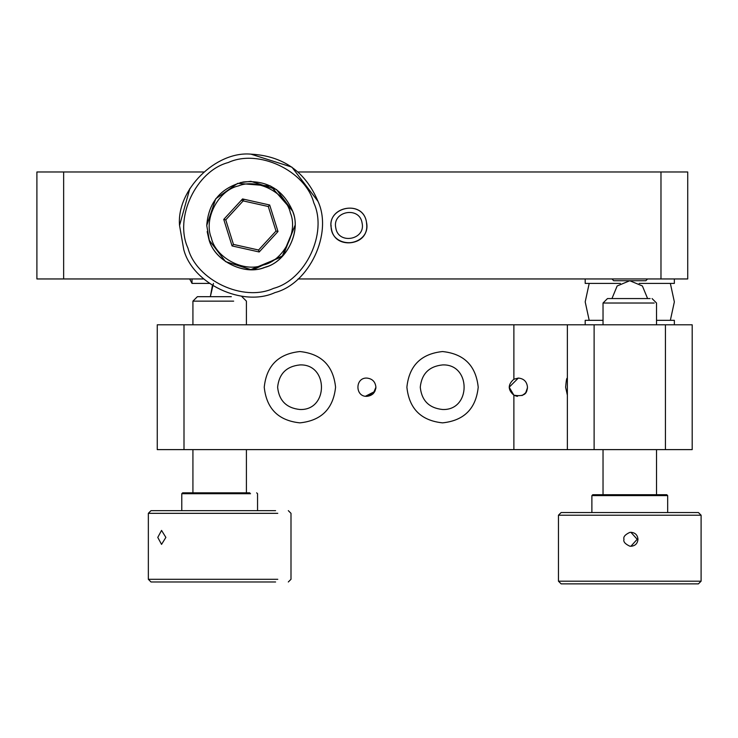<?xml version="1.0" encoding="UTF-8"?>
<svg xmlns="http://www.w3.org/2000/svg" width="738" height="738" viewBox="0 0 738 738"><rect width="100%" height="100%" fill="white"/><g stroke="black" fill="none" stroke-linecap="round" stroke-linejoin="round"><path stroke-width="1.11" d="M292.571 211.031L270.634 186.004L237.664 183.356L215.717 198.78L206.741 225.505M207.166 231.612L208.734 238.595M208.762 238.669C213.42 260.099 243.835 275.984 264.084 267.571C285.505 262.913 301.399 232.498 292.977 212.249M277.995 231.52L275.994 231.068L258.577 250.016L259.195 251.981L277.995 231.52L269.674 204.998L268.281 206.511L275.994 231.068M269.674 204.998L242.553 198.937L243.162 200.902L268.281 206.511M242.553 198.937L223.743 219.407L225.754 219.859L243.162 200.902M223.743 219.407L232.064 245.929L233.457 244.416L225.754 219.859M258.577 250.016L233.457 244.416M290.431 213.051C286.058 192.922 257.479 177.996 238.457 185.902C218.337 190.275 203.402 218.854 211.317 237.876C215.69 257.996 244.269 272.922 263.281 265.016C283.41 260.643 298.337 232.064 290.431 213.051M240.357 182.6L250.874 181.327L276.556 189.574L292.682 211.326M253.724 269.499L283.226 255.477L295.006 225.459L282.073 256.667L250.874 269.591L225.56 261.612L209.343 240.394L206.741 225.459C208.55 202.249 220.736 187.756 243.291 181.982C266.473 179.786 282.839 189.297 292.405 210.533C301.639 230.413 287.017 261.464 265.8 266.99C245.92 276.233 214.869 261.603 209.343 240.394L208.817 238.826M366.463 222.166C363.179 199.389 326.205 206.345 331.417 228.762C334.701 251.538 371.675 244.582 366.463 222.166L366.768 225.459C367.893 246.141 334.342 249.767 331.417 228.762C325.864 207.175 363.059 198.78 366.463 222.166M335.799 227.931C338.262 245.016 365.993 239.804 362.081 222.987C359.618 205.902 331.888 211.123 335.799 227.931M647.604 278.955L645.824 280.735L613.73 280.735L611.95 278.955M613.73 280.735L645.824 280.735M213.439 283.41L210.339 296.685L212.396 285.514M192.922 324.803L192.922 301.141L233.66 301.141M231.326 296.685L197.378 296.685L192.922 301.141M192.922 492.827L192.922 449.617M567.171 378.068L567.365 379.231C566.895 376.758 566.304 379.415 565.612 387.21L567.365 395.181M665.436 449.617L665.436 324.803L692.189 324.803L692.189 449.617L567.365 449.617L567.365 324.803L157.259 324.803L157.259 449.617L513.879 449.617L513.879 395.181C528.27 397.653 526.757 389.443 527.476 387.21C526.914 381.638 523.869 378.594 518.334 378.068L513.879 379.231C507.726 384.544 507.726 389.867 513.879 395.181L509.192 387.21L518.334 378.068M527.402 388.373L526.96 390.282M525.096 393.372L521.997 395.577M516.683 396.214L513.971 395.236M527.449 387.847L525.816 392.459M525.511 392.865L523.722 394.59M517.55 396.315L513.879 395.181M526.037 392.136L527.393 388.474M373.244 393.658L375.91 387.21C375.328 381.694 372.284 378.649 366.768 378.068C354.987 377.57 354.987 396.85 366.768 396.343C372.284 395.762 375.328 392.717 375.91 387.21L375.826 388.474M374.876 391.435L365.448 396.251M366.768 396.343L373.216 393.686M406.887 387.21C409.156 365.697 421.047 353.816 442.551 351.546C464.054 353.816 475.945 365.697 478.215 387.21C475.945 408.714 464.054 420.605 442.551 422.865C421.047 420.605 409.156 408.714 406.887 387.21M264.241 387.21C266.51 365.697 278.401 353.816 299.905 351.546C321.408 353.816 333.299 365.697 335.569 387.21C333.299 408.714 321.408 420.605 299.905 422.865C278.401 420.605 266.51 408.714 264.241 387.21M277.617 387.21C279.038 373.769 286.464 366.334 299.905 364.923C328.65 363.696 328.65 410.715 299.905 409.498C286.464 408.077 279.038 400.651 277.617 387.21M420.263 387.21C421.684 373.769 429.11 366.334 442.551 364.923C471.296 363.696 471.296 410.715 442.551 409.498C429.11 408.077 421.684 400.651 420.263 387.21M665.436 324.803L567.365 324.803M567.365 449.617L513.879 449.617M331.113 225.459C330.126 248.457 367.755 248.457 366.768 225.459M203.697 278.955L36.9 278.955L36.9 171.972L203.697 171.972M298.051 171.972L687.724 171.972L687.724 278.955L660.98 278.955L660.98 171.972M298.051 278.955L660.98 278.955M620.381 283.41L585.197 283.41L585.197 278.955M674.357 278.955L674.357 283.41L639.173 283.41M585.197 324.803L585.197 320.338L603.029 320.338M656.525 320.338L674.357 320.338L674.357 324.803M589.201 283.41L585.197 301.879L589.201 320.338M670.353 320.338L674.357 301.879L670.353 283.41M241.031 200.588L244.343 199.528M313.798 202.839C327.801 232.968 305.633 280.006 273.494 288.383C243.365 302.386 196.326 280.228 187.95 248.079C173.947 217.959 196.105 170.912 228.254 162.535C258.374 148.532 305.412 170.699 313.798 202.839M183.753 249.592C192.692 283.872 242.867 307.515 274.997 292.58C309.287 283.641 332.93 233.466 317.986 201.336C305.431 171.64 283.06 155.912 250.874 154.141C215.579 150.949 176.354 190.173 179.546 225.459L183.753 249.592M317.986 201.336L291.897 167.12L250.874 154.141M189.869 188.504L179.546 225.459M192.028 278.955L192.028 283.41L189.666 278.955M275.606 581.978L151.013 581.978L148.347 579.302L277.783 579.302M165.875 537.402L161.548 530.419L157.775 537.402L161.548 544.386L165.875 537.402M250.542 493.713L181.779 493.713L182.664 492.827L249.813 492.827M277.783 513.325L148.347 513.325L148.347 579.302M275.606 510.65L151.013 510.65L148.347 513.325M561.138 583.859L698.425 583.859L701.1 581.184L558.463 581.184M623.997 539.284C623.14 541.646 625.068 543.943 629.772 546.166L630.99 546.268C635.243 545.871 637.577 543.546 637.973 539.284C637.577 535.032 635.243 532.698 630.99 532.301L629.772 532.412C625.068 534.635 623.14 536.923 623.997 539.284M630.916 532.329L637.198 539.284L630.916 546.24M701.091 532.301L701.091 546.268M591.885 512.541L591.885 495.595L592.78 494.709L666.774 494.709L667.669 495.595L667.669 512.541M591.894 495.595L667.659 495.595M701.1 532.402L701.1 515.216L558.463 515.216M561.138 512.541L698.425 512.541L701.1 515.216M603.029 324.803L603.029 303.023L654.209 303.023M650.141 298.567L607.485 298.567L603.029 303.023M603.029 494.709L603.029 449.617M232.064 245.929L259.195 251.981M513.879 379.231L513.879 324.803M184.002 324.803L184.002 449.617M594.118 449.617L594.118 324.803M63.643 278.955L63.643 171.972M246.409 324.803L246.409 301.141L241.953 296.685M246.409 449.617L246.409 492.827M192.028 283.41L209.288 283.41M257.553 510.65L257.553 493.713L256.667 492.827M181.779 493.713L181.779 510.65M288.318 581.978L290.993 579.302L290.993 513.325L288.318 510.65M561.129 583.859L558.454 581.184L558.454 515.216L561.129 512.541M701.1 581.184L701.1 546.166M611.95 298.567L617.162 285.966L629.772 280.735L642.392 285.966L647.604 298.567M652.069 298.567L656.525 303.023L656.525 324.803M656.525 449.617L656.525 494.709"/></g></svg>
